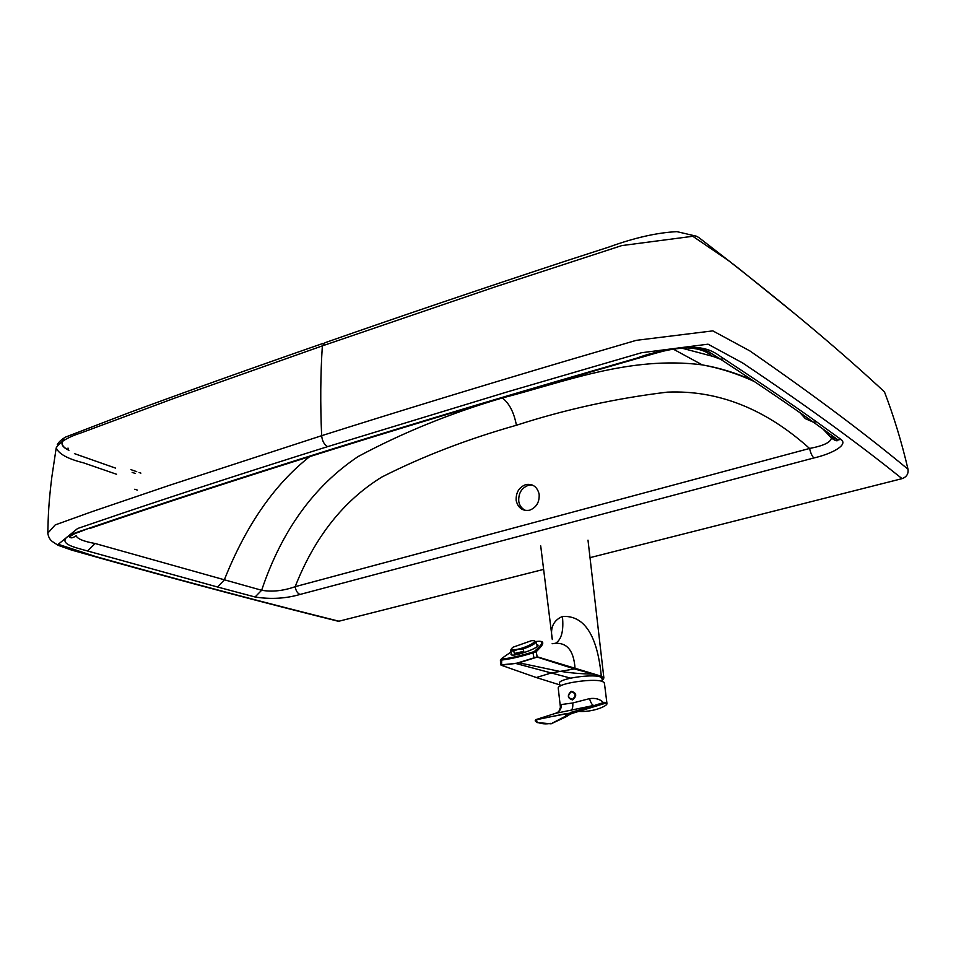 <?xml version="1.0" encoding="UTF-8"?>
<svg xmlns="http://www.w3.org/2000/svg" width="956" height="956" viewBox="0 0 956 956"><rect width="100%" height="100%" fill="white"/><g stroke="black" fill="none" stroke-linecap="round" stroke-linejoin="round"><path stroke-width="1.43" d="M881.492 389.116L884.467 391.876C893.86 416.493 901.711 442.281 907.997 469.217C908.594 473.841 906.623 476.984 902.07 478.645L590.007 557.647M543.617 569.394L338.95 621.209L335.448 620.563M823.642 429.507L830.119 436.438L837.958 439.868L840.993 439.461C848.868 445.114 830.74 454.184 813.926 457.948C812.134 456.37 810.688 453.204 809.577 448.46L295.165 586.685C283.299 590.88 272.125 592.075 261.645 590.258L95.122 543.498C83.722 541.455 77.4 538.873 76.133 535.754C72.967 537.917 70.911 538.395 70.003 537.188C68.043 537.714 73.791 533.448 77.651 532.623L89.219 528.166C80.674 531.285 65.151 535.073 64.984 540.248C64.315 545.506 78.906 548.433 87.582 551.003L217.538 587.008L224.266 580.017C245.883 525.537 274.372 484.381 309.744 456.586M831.075 437.382L831.373 437.956C830.86 442.293 823.594 445.795 809.577 448.46C765.374 408.75 717.956 389.976 667.3 392.139C615.7 398.377 565.402 409.407 516.419 425.253C467.388 439.151 422.552 456.394 381.922 476.996C343.562 500.609 314.644 537.176 295.165 586.685C295.87 590.784 297.483 593.377 300.029 594.453L813.926 457.948M502.235 397.899L502.354 397.959C450.766 413.1 402.679 432.638 358.07 456.574C313.831 486.186 281.685 530.747 261.645 590.258L255.073 596.998C270.727 599.46 285.713 598.611 300.029 594.453M116.524 474.248L83.387 462.8C67.757 458.892 58.698 453.909 56.213 447.886C59.559 442.102 67.948 437.071 81.368 432.781L175.199 397.935L322.351 345.881L494.372 287.147L621.747 245.596L692.789 236.275L728.4 260.522C797.328 314.428 845.295 355.536 884.467 391.876M798.2 316.532L738.845 268.552L698.788 237.518L696.446 236.216L676.944 231.651C657.19 232.607 634.533 237.733 608.972 247.03L566.382 260.821C479.362 289.525 398.903 316.818 325.028 342.702L322.351 345.881C320.487 374.023 320.248 403.958 321.646 435.697L169.738 485.218L91.609 511.807L55.209 524.916L47.8 533.161C48.433 537.176 50.082 540.056 52.759 541.801L58.089 545.314L71.82 550.142L105.483 559.595C191.893 583.746 272.747 605.005 338.436 621.304M516.419 425.253C513.97 412.371 509.273 403.277 502.354 397.959C564.183 382.185 629.813 355.548 702.254 364.869C719.342 367.809 736.06 372.924 752.396 380.237M840.993 439.461L816.448 421.751L813.437 422.194L805.334 418.656L800.017 412.729M711.981 356.134L681.915 348.163M640.544 357.054L637.497 358.452C655.147 353.696 667.36 348.45 687.663 347.936C699.565 348.57 707.177 350.231 710.499 352.907L720.609 359.277L711.754 355.907C706.962 351.509 699.565 348.856 689.587 347.936M338.95 621.209C269.795 603.965 192.969 583.829 95.731 556.559L58.244 544.299L77.627 528.501L122.691 513.133C184.998 492.137 253.304 469.97 327.621 446.643C324.251 444.731 322.256 441.086 321.646 435.697C396.704 411.893 478.884 386.762 568.163 360.304L636.23 340.348L712.817 330.872L749.839 350.9C820.965 400.158 869.231 437.119 907.997 469.217M338.603 447.061L333.74 449.081C424.177 420.855 525.43 390.645 637.497 358.452L636.947 358.094C651.657 352.525 669.331 348.904 689.957 347.243C710.428 347.159 716.845 354.377 723.776 358.679C759.207 381.946 790.098 402.966 816.448 421.751M516.18 500.562C515.798 492.388 519.108 487.034 526.111 484.501C532.97 483.688 537.32 486.927 539.148 494.192C539.602 502.175 536.4 507.517 529.564 510.229C522.526 511.245 518.068 508.018 516.18 500.562M532.564 485.062L528.656 485.23C521.665 487.763 518.367 493.105 518.75 501.255C519.407 505.497 521.677 508.58 525.585 510.516M602.268 678.712L599.914 676.74C590.76 673.872 557.838 678.891 559.38 683.289L559.439 683.492M572.871 691.893C576.265 694.223 576.241 696.709 572.799 699.326L572.548 699.386M571.413 691.833C575.882 693.243 576.253 695.717 572.548 699.266L572.297 699.326C567.816 697.892 567.458 695.406 571.198 691.881L571.413 691.833M558.89 711.419L561.507 704.512L572.74 702.995L589.505 698.645C590.856 702.959 592.278 705.217 593.76 705.444L555.317 713.403L536.161 719.533L571.461 712.829L604.18 702.325L604.347 703.078L571.521 713.08L551.015 723.812L537.176 722.545L535.348 721.015L537.38 722.617L551.074 723.823L571.389 713.618L604.371 703.568C613.202 702.242 597.416 712.59 578.691 711.395M535.838 721.577L537.153 722.521M604.18 702.325L606.941 703.341L604.395 703.556M561.507 704.512C561.435 709.077 559.38 712.041 555.317 713.403L556.296 713.092M550.728 723.345C545.96 724.313 541.407 723.919 537.045 722.186L536.615 720.286L535.348 721.015M603.367 703.09L570.863 712.375M589.505 698.645C595.397 697.796 600.033 699.111 603.403 702.564M606.941 703.341L604.527 683.97L604.156 682.417L601.838 681.246C591.991 678.21 556.5 683.6 558.244 688.272L560.347 706.58M571.377 691.308C576.683 692.992 577.113 695.825 572.68 699.792L572.381 699.864C567.482 698.25 567.063 695.418 571.126 691.367L571.377 691.308M571.604 691.367L571.353 691.427C567.087 695.442 567.494 698.274 572.608 699.923M537.296 656.832L516.264 663.368L501.458 664.802L500.621 664.826L500.406 660.034L501.231 660.094C509.895 659.15 520.47 656.736 532.958 652.876L536.232 651.681C540.761 647.152 548.553 639.707 535.85 641.512C547.549 640.018 539.399 646.626 534.93 651L536.232 651.681L537.2 657.083L574.915 669.092L601.264 676.203L537.296 656.832M552.138 643.747C566.191 641.225 573.839 649.578 575.07 668.83L574.915 669.092M555.687 643.173C561.566 639.504 563.813 630.602 562.427 616.489C553.225 620.408 549.855 628.092 552.329 639.528M562.427 616.489C591.895 614.517 599.006 652.757 601.312 676.227L601.264 676.203M599.914 676.74L601.145 676.478C604.144 677.374 604.479 678.581 602.149 680.11M603.415 679.023L603.869 677.888L601.157 676.466L603.869 677.888L588 540.152M593.21 674.147L601.097 676.454L599.484 676.633M570.66 678.139L516.395 663.631L537.2 657.083M536.925 644.523C544.992 646.519 506.549 659.915 511.424 653.318M536.28 677.541L559.917 684.926M516.264 663.368L501.183 665.221L536.328 677.541L551.301 672.952L575.01 668.818M518.08 649.172C511.484 650.427 509.811 649.757 513.073 647.188L531.273 640.759C540.487 639.66 528.919 646.77 518.08 649.172M537.26 646.316L536.005 641.823M513.647 651.132L518.056 649.279L523.016 648.981L523.804 651.311L518.893 653.39L514.447 653.462L513.647 651.132L510.492 650.618L511.866 654.621M511.317 649.016L510.492 650.618M523.804 651.311L514.447 653.462M534.392 641.07L535.946 641.631C535.85 643.508 531.548 645.969 523.016 648.981M95.122 543.498L87.582 551.003M96.102 525.824L90.151 528.345C162.221 503.716 243.41 477.295 333.74 449.081L332.951 448.818C242.645 477.044 161.397 503.489 89.219 528.166M255.073 596.998L217.538 587.008M63.909 439.64C60.61 443.548 62.26 447.061 68.868 450.204M68.916 450.3C62.188 447.157 60.348 443.692 63.407 439.891M115.592 468.129L74.425 453.622M68.27 448.938L68.007 448.053M134.796 489.233L137.353 490.093M135.166 473.411L132.155 472.372M723.776 358.679L720.609 359.277C756.148 382.46 787.087 403.432 813.437 422.194L837.958 439.868M332.951 448.818C423.353 420.592 524.689 390.359 636.947 358.094M902.07 478.645C862.933 447.217 814.273 411.02 742.633 362.957L708.026 344.184L641.488 352.74L507.54 391.817L327.621 446.643M536.913 719.629L565.426 713.738M571.389 713.618L571.461 712.829L565.534 714.323L566.299 716.677L551.098 723.823M572.74 702.995C573.098 707.201 572.393 709.746 570.613 710.631M570.529 699.159L572.56 699.445C576.456 696.494 576.36 693.937 572.274 691.774M500.406 660.034L501.721 659.114C510.217 658.218 520.578 655.852 532.803 652.028L533.986 657.716M519.67 662.831L501.553 665.029L501.721 659.114M532.803 652.028L534.93 651M510.982 652.016L501.446 658.636L510.982 652.016M500.621 664.826L501.577 665.041M47.812 532.337C48.242 515.881 48.589 503.071 51.827 477.08L56.213 447.886M673.251 349.119L702.254 364.869C720.035 368.156 737.363 373.688 754.236 381.468M822.937 428.993L831.373 437.956C835.329 440.907 837.552 441.553 838.053 439.868M130.948 469.647L136.732 471.678M139.098 472.503L140.879 473.124M57.276 444.671C58.83 441.863 61.674 439.306 65.785 436.988L128.654 412.849C188.236 390.873 253.065 367.702 323.152 343.359M528.656 485.23L526.111 484.501M601.981 681.281L602.292 678.282M560.324 685.99L559.38 683.289M574.281 712.734L570.302 714.096M535.683 719.784L535.217 720.442M566.299 716.677L570.266 714.108M604.204 703.604L590.342 707.834M552.329 639.54L540.702 545.864M519.395 662.902L559.941 671.447M560.575 671.339C569.872 672.916 580.734 673.849 593.15 674.123"/></g></svg>
